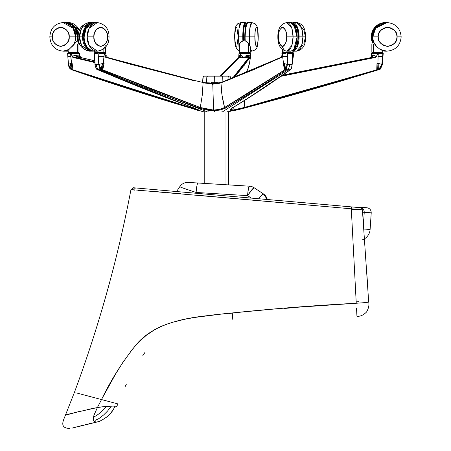 <?xml version="1.0" encoding="UTF-8"?>
<svg xmlns="http://www.w3.org/2000/svg" width="451" height="451" viewBox="0 0 451 451"><rect width="100%" height="100%" fill="white"/><g stroke="black" fill="none" stroke-linecap="round" stroke-linejoin="round"><path stroke-width="0.68" d="M360.501 209.23L360.772 209.552M133.744 190.051L134.64 190.142M133.857 188.749L135.914 188.93M356.515 207.099L355.659 207.257L356.515 207.099M171.91 322.471L184.837 319.24L194.358 317.493L224.491 313.693L281.463 308.337L356.251 303.252L351.301 208.841L351.707 206.93L355.659 207.257L133.49 187.757L130.97 189.555C117.824 258.66 98.978 326.27 74.415 392.387L65.384 415.275L74.415 392.387L75.114 392.573M357.271 207.088L366.793 207.731C369.662 208.204 371.139 209.895 371.229 212.804L364.245 212.336C364.137 209.45 362.666 207.753 359.83 207.263L357.271 207.088M362.542 212.224L364.245 212.336L362.542 212.224M359.83 207.263C369.104 207.883 369.104 207.883 359.83 207.263C362.666 207.753 364.137 209.45 364.245 212.336L363.359 225.523L364.245 212.336L371.229 212.804L370.113 229.458L364.166 229.063M363.585 229.023L370.113 229.458A11.923 11.923 0 0 1 362.627 239.74M81.586 394.287L117.987 403.927L101.531 399.569L97.377 407.574C74.562 412.569 63.895 415.134 65.384 415.275L65.807 415.145L65.384 415.275C63.839 419.667 58.489 428.303 69.95 428.45M99.462 421.33L100.883 420.749M106.492 417.248L107.766 416.172M110.112 413.838L112.462 410.754M113.9 408.251L114.402 407.276C117.784 406.464 117.018 406.08 112.107 406.137C106.628 406.283 101.723 406.763 97.377 407.574L101.531 399.569L102.073 399.71L79.624 393.768M97.315 421.922L96.841 421.989M94.631 421.758L93.396 420.467L93.177 418.787M93.96 415.281L95.837 410.782M101.035 399.439L100.466 399.287M93.966 408.206L92.72 408.448M116.02 406.83L115.676 406.937M87.015 409.626L88.717 409.266M67.086 414.768L80.487 411.137M88.723 409.26L97.382 407.574L93.921 415.394C92.523 420.997 94.31 422.999 99.282 421.403C107.112 417.677 112.152 412.964 114.402 407.276L114.982 406.154L114.402 407.276M99.305 398.977L101.171 399.473M101.514 399.563L102.044 399.704M102.783 399.902L103.093 399.981M103.944 400.206L102.439 399.812M105.652 400.657L106.244 400.815M106.915 400.995L101.537 399.575M109.649 401.717L104.187 400.268M103.933 400.206L104.457 400.341M107.518 401.153L109.041 401.559M100.996 399.428L100.41 399.27M97.884 398.599L97.602 398.526M81.135 394.168L76.76 393.007M79.506 393.734L78.237 393.402M77.967 393.328L77.335 393.159M97.377 407.574L103.324 406.706L112.124 406.137M116.025 406.238L116.538 406.605M117.587 403.82L116.409 403.51M116.578 403.549L117.57 403.814M142.217 188.524L133.49 187.757L130.97 189.555C117.824 258.66 98.978 326.27 74.415 392.387L65.384 415.275L74.415 392.387M368.676 301.899L367.294 302.367M365.761 302.559L360.67 302.971M356.499 308.005L356.955 316.303C360.231 316.563 363.427 315.131 366.556 312.007C368.653 308.315 369.369 304.966 368.709 301.956C369.369 304.966 368.653 308.315 366.556 312.007C363.427 315.131 360.231 316.563 356.955 316.303M102.845 397.072L115.541 374.161L124.301 360.073M130.514 351.419L138.745 342.021L146.479 335.189L154.84 329.568L161.046 326.411L168.054 323.739M356.138 209.236L195.508 195.069M180.659 193.755L167.439 192.594M158.876 191.855L144.371 190.767M142.646 190.672L138.226 190.401M131.117 189.583L321.817 206.22M77.076 393.092L78.232 393.396M106.96 401.007L109.503 401.678M113.635 402.771L115.23 403.194M115.276 403.205L115.884 403.369M355.36 207.251L359.859 207.646L351.707 206.93L351.301 208.841L356.251 303.252L348.059 303.748M328.88 304.966L308.264 306.353M216.091 314.601L213.627 314.877M202.465 316.264L189.262 318.383M110.202 401.864L115.321 403.217L110.202 401.864M117.305 403.741L116.685 403.577M356.927 315.92L356.831 314.161M362.412 209.924L368.681 301.95L365.428 302.593L356.251 303.252C305.18 305.953 254.398 310.22 203.914 316.061C179.03 319.054 152.348 325.47 136.36 344.502C122.785 361.24 111.171 379.595 101.526 399.569L102.073 399.71M133.49 187.757L355.151 207.229M362.238 209.839L358.849 209.422M358.889 301.651L356.177 301.866M117.525 403.803L117.948 403.916M103.831 400.178L103.211 400.014M351.301 208.841L362.373 209.946L351.323 209.264M306.804 306.477L306.302 306.522L306.804 306.477M293.409 307.667L284.113 308.49M238.308 312.633L236.657 312.78M232.271 319.291L232.801 313.124L229.176 313.439L232.682 313.129M126.252 384.466L124.916 386.997L126.252 384.466M101.949 399.676L101.537 399.569M145.16 352.09L142.702 355.856M351.707 206.93L360.163 207.669M285.128 53.071L285.128 52.592L285.128 53.071M68.118 50.146L68.355 52.592L72.6 52.355L69.775 52.355M68.118 52.355L77.313 52.355L77.313 44.012L74.274 44.012L77.127 41.013A14.308 12.634 -90 0 0 77.673 36.858L77.673 36.858A14.308 12.634 -90 0 0 65.04 22.55L75.142 28.272L77.673 36.858L75.655 36.858L73.13 28.272L63.022 22.55A14.308 12.634 90 0 1 75.655 36.858L77.673 36.858A14.308 12.634 90 0 1 77.127 41.013L77.183 40.748M68.355 52.592L74.443 52.592M77.313 44.012L78.964 44.012L77.313 44.012L77.313 52.355L78.964 52.355L78.964 44.012L77.33 40.415M381.18 52.355L371.855 52.355L373.377 52.355L373.377 44.012L374.589 44.012L376.867 46.848L380.199 49.435L386.952 51.166C395.595 50.309 400.33 45.54 401.164 36.858C400.33 28.176 395.595 23.407 386.952 22.55L375.615 28.272L372.785 36.858A14.308 14.167 -90 0 1 386.952 22.55L386.355 22.55C377.746 23.401 373.022 28.171 372.182 36.858L375.023 28.272L386.355 22.55A14.308 14.167 90 0 0 372.188 36.858L372.785 36.858C372.571 39.451 373.608 42.433 375.886 45.788A14.308 14.167 -90 0 1 372.785 36.858L378.169 36.858C377.634 32.348 380.785 29.168 387.618 27.319C394.45 29.168 397.596 32.348 397.06 36.858L396.401 33.346L394.292 30.11L391.09 27.99L387.618 27.319L384.139 27.99L380.937 30.11L378.834 33.346L378.169 36.858L378.834 40.37L380.937 43.6L384.139 45.726L387.618 46.397L391.09 45.726L394.292 43.6L396.401 40.37L397.06 36.858L401.164 36.858L397.06 36.858C397.596 41.368 394.45 44.548 387.618 46.397C380.785 44.548 377.634 41.368 378.169 36.858L372.188 36.858L372.797 41.013A14.308 14.167 -90 0 1 372.188 36.858L371.855 36.858A14.308 14.167 90 0 0 372.464 41.013L372.464 41.746L372.464 41.013A14.308 14.167 -90 0 1 371.855 36.858L371.258 36.858L374.093 28.272L385.425 22.55A14.308 14.167 90 0 0 371.258 36.858L371.855 36.858A14.308 14.167 -90 0 1 386.022 22.55L374.691 28.272L371.855 36.858L372.396 36.858M386.191 51.166L386.022 51.166A14.308 14.167 -90 0 1 382.837 50.8L382.595 50.76M382.702 50.895A14.308 14.167 90 0 0 385.425 51.166L386.022 51.166M371.258 36.858A14.308 14.167 90 0 0 372.25 42.112L371.258 36.858M372.464 41.013L372.74 40.68L372.464 41.013M290.664 51.166L286.808 51.166C280.748 49.954 277.765 45.185 277.855 36.858L278.34 36.858C278.098 32.348 279.496 29.168 282.518 27.319C285.545 29.168 286.937 32.348 286.701 36.858L286.408 33.346L285.477 30.11L284.057 27.99L283.279 27.477L281.757 27.477L279.564 30.11L278.633 33.346L278.408 38.594L279.564 43.6L280.229 44.841L281.757 46.233L283.279 46.233L284.057 45.726L286.019 42.078L286.701 36.858C286.937 41.368 285.545 44.548 282.518 46.397C279.496 44.548 278.098 41.368 278.34 36.858L277.855 36.858C277.765 28.531 280.748 23.762 286.808 22.55L290.664 22.55C294.751 23.52 296.933 28.289 297.203 36.858C296.933 45.427 294.751 50.196 290.664 51.166A14.308 6.275 -90 0 0 296.933 36.858L286.701 36.858L293.077 36.858L291.825 28.272L286.808 22.55A14.308 6.275 90 0 1 293.077 36.858A14.308 6.275 90 0 1 286.808 51.166L291.825 45.444L293.077 36.858L296.933 36.858A14.308 6.275 -90 0 0 290.664 22.55L295.681 28.272L296.933 36.858L293.889 24.585M286.808 51.166A14.308 6.275 90 0 1 283.814 49.435L282.067 46.848M297.203 36.858L296.933 36.858A14.308 6.275 90 0 1 290.794 51.16A14.308 6.275 90 0 1 289.254 50.8M293.889 49.131L297.153 36.858M294.864 47.688L296.549 42.873L297.006 39.902M297.051 34.338L296.166 29.287L294.407 25.279M292.936 51.16A14.308 6.275 -90 0 0 299.081 36.858L297.823 28.272L292.806 22.55A14.308 6.275 90 0 1 299.081 36.858L298.438 36.858L299.081 36.858A14.308 6.275 90 0 1 292.806 51.166A14.308 6.275 90 0 1 291.769 50.969M292.338 50.687L293.708 50.349L295.01 49.317L297.102 45.528L297.835 42.873L298.438 36.858L298.015 31.767L296.668 27.077L294.61 23.999L292.378 23.029L297.226 28.554L298.438 36.858L296.707 46.538L292.271 50.687M292.806 22.55L296.662 22.55L301.68 28.272L302.937 36.858L305.615 36.858L299.081 36.858L302.937 36.858A14.308 6.275 -90 0 0 296.662 22.55C304.904 24.061 305.327 31.581 305.615 36.858C305.705 45.185 302.722 49.954 296.662 51.166A14.308 6.275 -90 0 0 302.937 36.858L301.68 45.444L296.662 51.166L292.806 51.166L291.233 50.76M305.062 38.594L303.906 43.6M303.241 44.841L301.713 46.233M301.713 27.477L303.906 30.11L305.062 35.122M225.004 184.679L225.004 112.045L225.004 184.679M246.939 23.074L245.169 28.92L244.825 40.675L246.985 41.746L248.738 43.493L250.339 46.848L250.649 49.435L251.833 51.166A14.308 2.486 -90 0 1 250.649 49.435L250.209 50.022L250.767 48.719M245.118 36.858L245.615 28.272L247.605 22.55A14.308 2.486 90 0 0 245.118 36.858L244.724 36.858L245.118 36.858A14.308 2.486 90 0 0 245.226 41.013A14.308 2.486 -90 0 1 245.118 36.858L249.347 36.858L249.888 45.788A14.308 2.486 -90 0 1 249.347 36.858L245.118 36.858M244.752 38.713L244.859 40.748L246.985 41.746L248.383 43.003L250.339 46.848L250.767 48.691M244.82 40.534L244.724 36.858C245.085 25.493 246.161 22.262 247.605 22.55L251.833 22.55L249.843 28.272L249.347 36.858A14.308 2.486 -90 0 1 251.833 22.55L255.204 23.824C256.005 25.38 257.91 24.1 258.254 36.858C257.408 50.112 257.025 49.311 251.833 51.166L250.294 51.166M258.181 36.858C258.276 41.368 257.724 44.548 256.529 46.397C255.328 44.548 254.776 41.368 254.871 36.858L249.347 36.858L254.871 36.858L255.356 43.6L255.92 45.726L256.529 46.397L257.431 44.841L258.068 40.37L257.696 30.11L256.828 27.477L256.224 27.477L255.92 27.99L255.142 31.638L254.871 36.858C254.776 32.348 255.328 29.168 256.529 27.319C257.724 29.168 258.276 32.348 258.181 36.858M246.252 23.999L245.434 27.077L244.775 34.338M78.699 41.453L78.249 41.013A14.308 12.634 -90 0 0 78.457 40.116A14.308 12.634 90 0 1 78.249 41.013L77.707 40.534L78.147 36.858L77.29 31.767L74.567 27.077L71.54 24.568L78.147 36.858L77.707 40.534L77.042 39.959L78.846 41.746M78.959 42.118L78.807 44.012L78.959 42.118M78.457 33.594L74.815 26.434L66.156 22.55A14.308 12.634 90 0 1 78.457 33.594M78.119 40.708L78.412 39.846M79.415 43.386L78.964 44.288A14.308 12.634 -90 0 0 79.415 43.386M79.415 30.33A14.308 12.634 -90 0 0 68.174 22.55L79.415 30.33M68.118 50.991A14.308 12.634 90 0 1 66.156 51.166L68.174 51.166M93.594 51.121A14.308 10.294 -90 0 1 92.771 51.166A14.308 10.294 -90 0 1 82.482 36.858L78.158 36.858L79.5 36.858L81.558 28.272L89.788 22.55A14.308 10.294 90 0 0 79.5 36.858A14.308 10.294 90 0 0 89.788 51.166L81.558 45.444L79.5 36.858L82.482 36.858A14.308 10.294 -90 0 1 92.771 22.55L84.54 28.272L82.482 36.858L83.153 36.858L84.675 29.507L91.017 23.334M91.294 23.26L87.657 25.279L86.068 27.077L83.852 31.767L83.153 36.858L84.145 42.873L85.352 45.528L86.919 47.688L88.785 49.317L91.017 50.382L85.194 45.252L83.153 36.858L82.482 36.858A14.308 10.294 90 0 0 92.562 51.16M372.188 36.858A14.308 14.167 90 0 0 372.797 41.013L374.589 44.012L371.855 44.012L373.377 44.012L373.377 52.355L382.448 52.592M372.859 41.086L371.855 44.012L371.855 52.355L379.55 52.592L375.007 52.592M290.483 53.071L289.429 53.071M105.714 55.653L105.974 53.534L104.35 53.534L105.974 53.534L105.495 53.071L103.837 53.071L104.158 53.432A0.479 0.333 90 0 1 104.164 53.443L103.837 53.071L94.648 53.071L94.186 53.432M376.207 57.051L372.12 57.66L373.248 55.411L372.12 57.66L371.489 57.767L372.735 55.541L373.248 55.411L374.572 55.535L376.337 56.809L377.904 53.534L373.033 53.534L372.988 55.479L375.063 55.744L376.207 56.612L376.207 57.051L377.487 53.945L378.333 53.432L377.797 53.432L378.034 53.071L371.866 53.071M286.689 65.186L287.552 65.186M238.968 53.534L238.889 57.051L239.453 55.535L240.332 55.411L242.187 55.98L243.591 57.677L244.042 57.677L245.553 55.98L247.802 55.411L249.465 55.744L250.226 56.809L250.638 53.534L240.62 53.534L240.84 55.541L239.385 57.767L238.59 57.66L240.575 55.479L240.62 53.534L250.7 53.432L250.209 53.071L240.964 53.071A0.479 0.344 90 0 0 240.62 53.534A0.479 0.344 -90 0 1 240.964 53.071L239.453 53.071L238.968 53.534L240.62 53.534L238.968 53.534L238.951 53.945M249.51 63.467L250.728 53.46L250.153 57.418L234.65 77.228L250.085 57.418L250.226 56.798L250.108 57.362L248.106 57.767L247.148 55.541L247.802 55.411L249.076 57.66L247.802 55.411L249.093 55.535L250.226 56.809L250.762 53.432L250.153 57.418L249.076 57.66L233.325 77.758L239.526 70.164L249.076 57.66L248.625 57.728L232.733 77.995L248.625 57.728L244.042 57.677L245.553 55.98L246.393 55.653L247.041 57.863L246.393 55.653L247.148 55.541L248.106 57.767L240.287 57.863L241.46 55.653L243.591 57.677L239.385 57.767L240.84 55.541L241.46 55.653L240.287 57.863L238.945 57.722L238.1 58.607L238.934 57.728L238.59 57.66L238.827 57.294M76.236 53.071L77.313 53.071A0.479 0.333 90 0 1 77.64 53.534L79.444 53.534L77.64 53.534A0.479 0.333 -90 0 0 77.313 53.071L68.191 53.071M77.245 53.551L77.284 53.071L76.85 53.071M247.56 53.071L244.216 53.071M244.6 65.186L244.166 65.186M242.176 53.071L241.122 53.071L241.167 53.551M69.837 53.071L70.238 53.071M80.977 57.581L79.917 56.82L79.444 53.534L78.964 53.071L67.611 53.432L67.813 56.313L70.824 56.414L71.331 63.416L70.412 63.585L71.359 69.291L70.581 63.546L68.405 64.414L67.813 56.313L68.389 64.42L70.412 63.585L71.151 69.212L70.029 68.473L68.659 65.919L67.813 56.313L70.824 56.414L70.751 53.46L71.326 53.945L70.768 53.455L77.64 53.534L70.948 53.534L72.397 56.809L73.727 55.744L75.83 55.411L76.49 55.541L77.172 57.767L76.309 57.66L75.83 55.411L77.809 55.98L78.987 57.677L79.511 55.653L78.857 55.535M238.906 55.343L238.895 56.809L239.453 55.535L240.332 55.411L238.726 57.305M250.181 53.071L239.526 53.071M220.522 75.965L238.59 57.66L220.522 75.965M198.733 110.083L190.643 107.507L190.92 108.155L198.451 110.557L199.342 110.76L198.649 110.027L189.978 107.31L190.39 107.998L190.92 108.155L190.531 106.701L190.643 107.507L145.966 93.847L73.017 69.826L72.132 63.32L71.331 63.416L72.194 69.572L73.017 69.826L72.132 63.32L70.581 63.546L71.427 69.674L68.389 64.42L69.51 68.095L71.427 69.674L71.359 69.291L72.194 69.572L70.548 53.432L71.292 53.945L72.47 57.029L72.989 57.418L94.902 62.571L72.989 57.418L72.357 56.798L71.326 53.945L72.876 57.362L76.309 57.66L94.857 62.018L76.309 57.66L72.876 57.362L72.397 56.809L73.276 55.98L75.83 55.411L76.309 57.66L87.167 60.18L76.771 57.728L77.172 57.767L76.49 55.541L77.155 55.653L78.051 57.863L78.773 57.677L78.051 57.863L77.155 55.653L77.809 55.98L78.773 57.677L81.315 57.818L79.703 56.443L81.09 57.61L94.755 60.755L81.394 57.728L94.761 60.806L81.394 57.728L78.987 57.677L79.494 55.541L81.276 57.863L79.494 55.541M70.576 53.432L71.049 53.432L70.999 53.071L68.766 53.071M238.726 57.418L238.912 53.945M374.584 53.071L373.575 53.071M220.928 75.965L238.1 58.607L220.928 75.965M202.651 82.262L203.502 82.262L203.356 82.64M203.181 83.018L203.305 82.64M205.605 76.85L205.318 76.85M204.591 76.85L205.752 76.85M239.002 53.46L238.765 57.333M247.825 69.353L247.982 68.902M248.298 67.813L248.084 68.507M250.812 53.432L249.465 63.546M249.51 63.461L247.712 69.572L249.504 63.416L250.57 56.414L250.762 53.432L250.288 53.071M378.034 53.071L382.64 53.071L378.034 53.071L377.842 53.376M377.944 53.071L379.877 53.071M371.342 57.79L372.735 55.541L372.255 55.653L370.891 57.863L371.833 55.98L371.331 57.677L371.833 55.98L372.988 55.479L373.033 53.534L371.376 53.534L379.409 53.432M372.188 55.411L371.556 55.653M282.676 75.125L370.637 57.66M203.35 82.55L203.502 82.262L202.741 82.274L203.192 76.85M68.293 53.432L68.896 53.432M70.548 53.432L67.74 53.432M67.797 53.432L68.118 53.071M87.984 60.953L94.902 62.559M202.595 82.381L202.984 76.85L206.84 76.85L207.522 75.965L204.061 75.965L203.119 76.85L214.326 76.85L214.49 75.965L207.522 75.965L206.84 76.85L206.541 82.792L204.292 82.883L211.288 83.012L211.305 82.262L211.801 83.018L211.288 83.012L211.305 82.262L214.259 82.274L214.101 83.982L214.259 82.274L217.337 82.262L215.663 83.706M202.741 82.274L203.119 76.85L204.061 75.965L202.984 76.85M229.362 75.965L227.986 75.965L228.826 76.85L227.986 75.965L222.309 75.965L222.726 76.85L228.826 76.85L222.726 76.85L222.879 81.845L222.726 76.85L222.309 75.965L204.061 75.965M247.503 69.967L246.083 72.543L247.571 69.826L249.431 63.32L247.712 69.572L249.504 63.416M377.825 53.398L379.81 53.432L377.662 53.708L376.354 56.798L375.649 57.418L372.12 57.66L281.937 75.644L349.784 62.283M379.973 53.071L380.988 53.071M381.022 53.071L382.549 53.071M371.303 56.279L371.376 53.534L371.855 53.071M371.359 55.98L371.263 57.677L370.818 57.728L371.263 57.677L371.258 57.125M228.99 79.477L228.826 76.85L228.99 79.477M370.485 57.615L371.263 56.792M371.404 57.689L371.105 57.801M370.384 57.728L325.256 66.917L370.384 57.728M313.005 69.33L325.256 66.917M212.669 83.706L211.305 82.262L212.494 83.694L211.801 83.018L211.711 83.531L211.801 83.018L211.288 83.012L211.209 83.508L211.288 83.012L209.506 82.883L209.416 83.401L209.506 82.883L206.541 82.792L206.502 83.091L206.84 76.85L222.726 76.85L214.326 76.85L214.49 75.965L229.48 75.965L230.433 76.85L230.574 78.852M70.418 69.093L69.121 67.391L68.535 65.53L67.751 55.434L68.377 64.42L69.268 67.689L71.376 69.663L73.299 70.322C111.493 83.593 150.51 96.148 190.345 107.992L190.92 108.155M71.151 69.212L71.252 69.539M190.136 107.806L189.978 107.31L71.359 69.291L71.641 69.753L72.515 70.046L72.194 69.572L73.35 70.333L73.017 69.826L73.35 70.333L107.518 81.93L153.402 96.734L190.136 107.806M247.571 69.826L247.762 69.465M246.105 72.538L247.599 69.775M378.857 69.212L381.084 67.317L381.98 64.42L379.077 63.585L378.626 69.291L378.857 63.546L378.772 69.674L380.362 68.653L381.591 66.539L382.651 56.313L382.02 64.42L382.651 56.313L378.085 56.414L377.932 63.416L381.98 64.414L378.857 69.212M382.702 53.071L383.181 53.432L379.81 53.432L382.876 53.432L382.651 56.313L378.085 56.414L378.333 53.432M382.048 53.432L382.989 53.432M280.973 76.315L375.649 57.418L280.979 76.309L375.649 57.418L376.241 57.012L377.498 53.945L378.107 53.46L377.932 63.416L378.857 63.546L378.626 69.291L377.673 69.572L377.932 63.416L377.673 69.572L376.743 69.826L377.002 63.32L377.932 63.416L377.002 63.32L376.743 69.826L378.626 69.291L378.536 69.753L377.572 70.046L377.673 69.572L377.572 70.046L377.673 69.572L377.572 70.046L376.641 70.333L376.743 69.826L244.961 107.31L311.027 89.185L376.743 69.826M216.006 83.418L217.337 82.262L217.354 83.277L219.857 82.86L216.751 83.018L215.854 83.7L217.331 83.012L217.337 82.262L216.751 83.018L217.337 82.262L214.259 82.274L214.326 76.85L214.259 82.274L211.305 82.262L212.534 83.548M370.361 57.796L370.818 57.728M371.489 57.767L297.671 72.645M87.167 60.18L94.857 61.973M212.376 84.45L212.996 84.45M97.236 69.212L95.995 68.095L95.161 65.53L94.552 56.313L95.274 66.128M94.733 53.071L96.181 53.071L95.849 53.432L96.181 53.071L103.837 53.071M102.095 53.071L103.815 53.071L103.775 53.551M71.427 69.674L70.942 69.443M97.292 69.392L98.544 70.046L98.07 69.572M194.325 108.065L164.17 96.734L126.973 81.93L97.512 69.64C96.706 70.655 94.518 64.335 95.026 64.42L94.552 56.313L95.026 64.42L96.356 64.42C96.429 67.205 97.439 68.98 99.383 69.758L97.822 69.753L96.373 68.653L95.375 66.539L95.037 64.42L98.842 64.414L99.508 68.095L100.787 69.674L101.368 69.291L102.507 63.546L101.193 69.212L98.763 64.42L102.287 63.585L101.193 69.212L100.787 69.674L101.368 69.291L100.246 68.473L99.073 65.919L98.329 56.313L98.763 64.414L98.166 53.432L94.389 53.432L94.552 56.313L94.146 53.432L98.166 53.432L98.329 56.313L104.096 56.414L103.341 63.416L102.507 63.546L101.368 69.291L102.084 69.572L103.341 63.416L102.084 69.572L101.368 69.291L100.951 69.753L99.508 68.095L98.763 64.414L96.356 64.42C96.429 67.205 97.439 68.98 99.383 69.758L97.822 69.753L99.226 70.333L98.73 69.826M198.451 110.557L199.342 110.76L198.728 109.858M204.297 112.028L207.691 112.04L208.12 111.617L207.691 112.04L208.12 111.617L207.691 112.04L204.297 112.028L199.449 110.557L204.41 112.045L229.147 112.034M378.829 69.539L380.824 68.095L382.02 64.42L382.392 64.42L382.02 64.42L382.876 53.432L383.209 53.432L382.442 64.42C380.774 68.648 379.793 70.288 379.5 69.336L379.866 69.093M243.021 108.477L234.221 110.557L232.197 110.76L232.801 110.089L232.197 110.76L236.961 110.005L244.245 108.155L244.211 107.507C239.21 108.995 235.405 109.852 232.801 110.089L233.438 107.344L232.801 110.089L244.211 107.507L244.481 100.505L244.211 107.507L244.961 107.31L244.211 107.507L244.245 108.155L244.837 107.998L244.961 107.31L244.916 107.806M292.259 63.546L291.712 67.391L290.777 69.291M337.861 64.713L310.384 70.176M94.146 53.432L95.037 64.42M79.545 72.453L87.206 75.086M98.408 78.88L107.518 81.93M195.847 109.7L196.749 110.005M193.772 107.806L194.573 108.155M98.544 70.046L126.973 81.93C154.174 92.985 176.566 101.672 194.144 107.998M199.449 110.557L197.104 109.17L199.449 110.557M228.651 184.899L228.651 112.045L229.074 112.045L228.651 111.617M378.784 69.668L376.703 70.193M244.837 107.998L286.509 96.734L338.199 81.93L376.641 70.333L244.837 107.998M290.878 69.212L291.808 67.317L291.16 68.902L290.348 69.674L291.476 68.095L292.135 64.42L290.055 64.42L288.212 69.758L286.188 69.753L286.932 68.095L287.231 64.414L285.641 69.291L286.188 69.753L285.799 70.046L285.195 69.572L285.641 69.291L284.164 63.546L286.188 69.753L285.641 69.291L286.278 69.674L286.656 69.093L287.315 64.42L290.055 64.42L288.212 69.758L290.235 69.753L289.773 70.046L290.382 69.572L272.59 81.93C256.213 92.985 242.739 101.672 232.169 107.998L230.624 109.17L230.303 110.005L230.867 110.557L232.197 110.76L227.778 112.028L222.208 112.04L288.212 69.758L290.235 69.753L250.204 96.734L232.209 108.082M227.253 111.611L227.778 112.028L232.197 110.76L230.867 110.557L230.314 109.7L232.631 107.507M291.808 67.317L292.445 56.313L292.998 56.414L292.445 56.313L292.135 64.42L292.547 53.432L292.135 64.414L287.315 64.42L287.558 56.313L287.231 64.42L284.333 63.585L285.754 69.212L286.999 66.421L287.558 56.313L287.231 64.414L284.164 63.546L285.641 69.291L285.195 69.572L285.799 70.046L283.797 71.483L256.596 89.298L225.444 108.155L220.364 110.005L213.667 110.76L214.535 112.028L207.691 112.04L99.383 69.758L101.616 70.046L102.084 69.572L101.616 70.046L102.292 70.333L102.783 69.826L102.084 69.572L102.783 69.826L104.096 63.32L98.842 64.414L98.329 56.313L104.096 56.414L104.204 53.46L100.979 53.432M286.035 53.071L285.19 53.071M290.235 69.753L289.7 70.226C273.024 81.997 251.37 96.565 232.541 107.885L231.081 109.052L232.801 110.089L231.493 109.858L231.149 108.871M94.298 53.432L94.614 53.432M99.694 53.432L104.204 53.46L105.06 55.355L104.209 53.46L103.341 63.416L104.096 63.32L102.783 69.826L102.292 70.333L130.452 81.93L168.465 96.734L199.139 107.998L199.748 107.31L102.783 69.826L151.153 89.185L199.748 107.31L199.139 107.998L199.573 108.155L200.295 107.507L199.748 107.31L200.295 107.507L202.245 95.319L200.295 107.507L213.548 110.089L206.366 109.266L200.295 107.507M106.03 55.36L107.772 57.57L194.787 80.526L202.826 82.437L212.878 83.548C216.04 83.728 222.061 82.471 221.266 82.454L280.685 57.491L281.807 55.947L282.146 53.534M221.007 82.871L221.418 82.432L221.007 82.871L221.418 82.432L212.895 83.559L212.799 83.942L212.895 83.559L202.758 82.432L203.046 82.871L202.758 82.432L203.046 82.871L202.758 82.432L194.725 80.52L195.001 80.966L194.725 80.52L195.001 80.966L194.725 80.52L107.772 57.57M108.06 57.66L105.697 57.362L107.389 57.474M370.102 72.34L338.199 81.93M227.778 112.028L222.208 112.04L221.943 111.617L222.208 112.04L221.943 111.617L222.208 112.04L207.691 112.04L99.383 69.758L100.951 69.753L130.452 81.93C158.245 92.985 181.139 101.672 199.139 107.998L204.968 109.7L210.076 110.557L213.667 110.76L213.548 110.089L214.535 112.028L214.637 111.611L214.535 112.028L222.208 112.04L288.212 69.758L286.188 69.753L285.387 70.333L284.75 69.826L285.195 69.572L283.561 63.416L284.164 63.546L283.561 63.416L285.195 69.572L224.581 107.507L225.444 108.155L225.714 107.998L224.925 107.31L225.714 107.998L244.639 96.734L268.086 81.93L285.387 70.333L284.75 69.826L283.053 63.32L283.561 63.416L282.585 56.414L283.561 63.416L283.053 63.32L284.75 69.826L249.848 92.348L224.581 107.507C222.304 108.995 218.628 109.852 213.548 110.089L219.823 109.339L224.581 107.507C222.405 99.434 221.193 91.22 220.939 82.871L253.744 69.629L281.497 57.418L253.744 69.629L219.485 83.283L220.939 82.871L222.05 95.319L224.581 107.507M289.773 70.046L290.382 69.572M289.356 70.333L289.993 69.826L289.356 70.333M293.725 53.432L292.175 64.42M290.348 69.674L290.799 69.392M292.851 53.071L293.674 53.432L288.212 53.432M293.156 53.071L282.377 53.071M284.192 53.071L284.643 53.071M286.571 53.071L288.313 53.071M194.725 80.52L151.35 69.499M105.382 56.798L105.06 55.355L105.382 56.798M105.872 57.418L128.135 63.625L105.872 57.418M195.052 80.966L128.135 63.625L195.052 80.966M285.382 53.432L284.688 53.432M293.127 53.071L290.162 53.071L290.365 53.432L290.162 53.071L282.918 53.071L282.377 53.432L282.918 53.071M226.013 80.966L253.423 69.499M212.782 83.931L203.091 82.871L202.245 95.319L203.091 82.871L212.782 83.931L213.548 110.089L212.782 83.931L219.485 83.283L212.782 83.931M199.573 108.155L206.4 110.005L213.667 110.76L220.364 110.005L225.444 108.155M283.234 53.432L284.959 53.432M287.09 53.432L287.648 53.432L287.558 56.313L282.585 56.414L282.551 53.432L281.892 53.534L282.365 53.071M292.834 53.432L293.319 53.432M293.302 53.432L287.659 53.432L287.558 56.313L282.585 56.414L282.439 53.46L281.497 57.418L282.354 53.528M281.807 55.98L281.892 55.535L281.807 55.98M280.719 57.474L281.638 57.362L280.392 57.66M249.471 186.184A9.539 9.539 0 0 1 254.155 187.751A9.539 9.539 0 0 0 249.471 186.184L248.383 188.918L247.588 195.627L251.793 189.82L254.155 187.751L263.333 193.834L254.155 187.751A9.539 1.127 123.5 0 0 247.588 195.627A9.539 1.297 -86.5 0 1 249.471 186.184L198.023 183.01L249.471 186.184M181.86 187.627L179.791 186.669L176.561 191.54L179.791 186.669A9.539 9.539 0 0 1 188.326 182.413L198.023 183.01L188.326 182.413A9.539 9.539 0 0 0 179.791 186.669C180.445 187.233 185.897 189.161 196.14 192.453A9.539 1.297 -86.5 0 1 198.023 183.01A9.539 1.297 93.5 0 0 196.14 192.453L247.588 195.627L251.342 198.113L247.588 195.627L196.14 192.453L189.865 190.418M247.622 195.159L247.689 194.229M247.768 193.316L247.813 192.859M253.344 188.163L247.988 195.012M248.4 194.404L248.123 194.809M258.784 198.767A9.539 1.127 -56.5 0 1 263.333 193.834L261.828 194.933L258.671 198.914M267.33 199.517L263.333 193.834A9.539 9.539 0 0 1 267.33 199.517M189.848 190.412L182.272 187.779M188.281 189.888L189.104 190.164M185.868 189.065L186.562 189.302M195.633 193.22L196.14 192.453L195.633 193.22M94.214 51.16A14.308 10.294 -90 0 1 84.134 36.858L86.192 28.272L94.428 22.55A14.308 10.294 90 0 0 84.134 36.858L84.134 36.858A14.308 10.294 90 0 0 94.428 51.166C88.052 50.275 84.579 45.506 84.004 36.858C84.579 28.21 88.052 23.441 94.428 22.55L97.41 22.55L89.174 28.272L87.116 36.858L93.859 36.858C93.47 32.348 95.759 29.168 100.72 27.319C105.686 29.168 107.975 32.348 107.58 36.858L109.041 36.858L107.58 36.858L107.101 33.346L105.573 30.11L103.245 27.99L100.72 27.319L98.194 27.99L95.871 30.11L94.344 33.346L93.859 36.858L94.344 40.37L95.871 43.6L98.194 45.726L100.72 46.397L103.245 45.726L105.573 43.6L107.101 40.37L107.58 36.858C107.975 41.368 105.686 44.548 100.72 46.397C95.759 44.548 93.47 41.368 93.859 36.858L87.116 36.858A14.308 10.294 -90 0 1 97.41 22.55C105.218 24.157 109.097 28.926 109.041 36.858C109.097 44.784 105.218 49.554 97.41 51.166A14.308 10.294 -90 0 1 87.116 36.858L89.174 45.444L97.41 51.166A14.308 10.294 -90 0 0 102.315 49.435L104.288 47.817L105.449 45.788M239.825 52.592L248.636 52.355L248.636 44.012L239.52 44.012L248.636 44.012L248.636 52.355L239.729 52.592L250.288 52.355M239.442 44.012L239.498 52.355M239.442 52.355L250.001 52.592M249.031 44.012L248.636 44.012M96.012 52.592L104.863 52.355L95.279 52.355M94.648 51.166L94.648 52.355L103.837 52.355L103.837 48.826L103.837 52.355L105.224 52.592M95.494 52.592L95.127 52.592M94.919 52.592L105.258 52.592L105.495 52.355L104.863 52.355L105.495 52.355L105.495 47.203M67.938 50.766L65.04 51.166A14.308 12.634 -90 0 0 67.881 50.8L68.033 50.213L67.881 50.8A14.308 12.634 90 0 1 64.781 51.16M67.909 50.794L67.785 50.427L72.893 45.788C74.922 42.433 75.847 39.451 75.655 36.858L69.206 36.858C69.685 41.368 66.878 44.548 60.784 46.397C54.689 44.548 51.888 41.368 52.361 36.858L52.953 40.37L54.83 43.6L57.683 45.726L60.784 46.397L63.884 45.726L66.742 43.6L68.614 40.37L69.206 36.858L68.614 33.346L66.742 30.11L63.884 27.99L60.784 27.319L57.683 27.99L54.83 30.11L52.953 33.346L52.361 36.858L49.836 36.858L52.361 36.858C51.888 32.348 54.689 29.168 60.784 27.319C66.878 29.168 69.685 32.348 69.206 36.858L75.655 36.858A14.308 12.634 90 0 1 72.893 45.788L77.206 40.821M67.881 50.8L67.785 50.427L69.042 49.435A14.308 12.634 90 0 1 63.022 51.166L69.042 49.435L74.274 44.012M65.04 51.166L63.022 51.166C54.915 50.224 50.518 45.455 49.836 36.858C50.518 28.261 54.915 23.491 63.022 22.55L65.04 22.55C72.758 23.413 76.991 28.182 77.73 36.858L77.211 40.883M291.696 52.355L284.062 52.592L292.113 52.592M283.888 52.355L283.888 50.495L283.888 52.355L282.365 52.355L293.218 52.355L283.888 52.355M282.608 52.592L284.062 52.592L282.365 52.355L282.365 49.52M238.968 47.051L239.442 48.939L238.968 46.848L239.718 43.493L241.206 41.746L242.88 41.013A14.308 2.486 -90 0 1 242.773 36.858L238.545 36.858L239.041 28.272L241.026 22.55A14.308 2.486 90 0 0 238.545 36.858L242.773 36.858A14.308 2.486 -90 0 1 245.254 22.55L243.269 28.272L242.773 36.858L243.326 36.858L243.997 27.257L246.426 23.638M237.959 38.594L236.938 45.726M236.634 46.233L236.031 46.233M235.721 45.726L234.7 38.594M234.7 35.122L235.721 27.99M236.031 27.477L236.634 27.477M236.938 27.99L237.959 35.122M238.968 46.848L238.545 36.858A14.308 2.486 90 0 0 239.086 45.788L240.332 42.535L243.236 40.821L243.765 39.412L244.216 39.243L243.687 39.553L243.41 40.534L243.326 36.858L242.773 36.858A14.308 2.486 90 0 0 242.88 41.013L243.41 40.534L243.489 31.767L244.408 25.279L245.288 23.26L246.161 23.26L246.607 23.999M372.797 41.013L376.867 46.848L380.199 49.435L383.17 50.8A14.308 14.167 90 0 0 386.355 51.166L386.952 51.166A14.308 14.167 -90 0 1 380.199 49.435L383.17 50.8A14.308 14.167 -90 0 0 386.648 51.16M106.481 406.424L100.505 412.631L96.238 415.76L94.203 416.645M111.369 406.159L107.496 411.103L103.629 414.965L98.916 418.59L95.172 420.326M72.397 428.033L78.97 426.302M79.291 426.212L83.311 425.135M85.245 424.65L97.546 421.882M97.912 421.803L72.137 428.089M118.015 403.933L116.623 406.514L118.015 403.933M368.005 290.478L367.024 276.328M366.082 263.7L365.062 250.085M362.384 209.924C361.803 208.221 360.913 207.454 359.718 207.629M284.091 53.071L284.091 52.592M291.493 53.071L291.493 52.592M372.227 42.168L371.212 36.858C372.047 28.176 376.782 23.407 385.425 22.55L386.022 22.55M204.354 112.04L204.771 112.045L204.771 183.427M79.647 43.922L78.964 45.089M66.156 22.55L68.174 22.55L79.647 29.789M65.598 51.149L66.156 51.166M93.599 51.121L89.788 51.166C81.873 49.441 77.995 44.672 78.158 36.858C78.102 28.926 81.981 24.157 89.788 22.55L93.599 22.595M382.702 50.608L382.702 52.355M291.532 53.071L291.493 53.551M248.569 53.551L248.608 53.071M69.843 53.551L69.798 53.071M220.33 75.965L238.889 57.114M81.09 57.61L94.755 60.755M67.611 53.432L67.768 55.682M247.982 68.907L247.661 69.679M369.989 57.846L371.28 56.589M212.522 84.478L213.109 84.489M190.874 108.144L204.173 112.028M198.806 109.982L99.085 70.305M204.292 112.045L204.771 111.611M94.998 63.918L95.026 64.42M284.091 53.551L284.045 53.071M291.865 67.081L290.664 69.555M94.428 51.166L97.41 51.166M250.294 46.729L250.294 52.355M293.218 51.166L293.218 52.355M239.442 50.912L237.119 49.356L235.659 46.577L234.988 43.279L234.605 36.858C234.948 24.1 236.854 25.38 237.654 23.824L241.026 22.55L245.254 22.55L246.426 23.503M386.355 51.166L383.17 50.8"/></g></svg>
